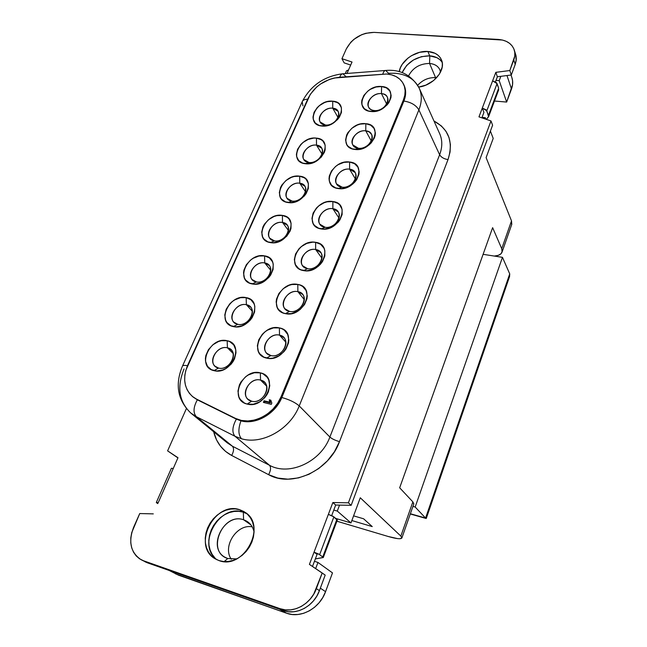 <?xml version="1.0" encoding="UTF-8"?>
<svg xmlns="http://www.w3.org/2000/svg" width="647" height="647" viewBox="0 0 647 647"><rect width="100%" height="100%" fill="white"/><g stroke="black" fill="none" stroke-linecap="round" stroke-linejoin="round"><path stroke-width="0.97" d="M435.56 77.608L436.636 77.721L435.56 77.608L429.568 63.463C434.703 63.94 438.156 66.091 439.928 69.933L440.534 72.132C439.45 67.013 435.795 64.126 429.568 63.463L429.802 55.844L429.568 63.463C419.895 63.608 412.899 67.733 408.572 75.836C412.899 67.733 419.895 63.608 429.568 63.463L435.56 77.608C428.573 77.397 422.62 79.953 417.695 85.267C422.62 79.953 428.573 77.397 435.56 77.608M231.278 559.259C222.164 546.335 236.996 523.625 252.209 526.844C236.996 523.625 222.164 546.335 231.278 559.259M227.784 558.531L224.776 557.14C206.733 547.233 224.469 512.65 243.579 519.776L250.955 524.935L243.579 519.776C222.552 512.084 205.851 552.028 227.784 558.531L224.129 561.58L227.784 558.531L236.673 558.895L227.784 558.531M243.337 512.198L243.579 519.776L243.337 512.198M226.943 442.588L232.37 446.187L196.348 416.692L235.031 436.296L241.533 438.779C238.242 434.93 238.047 428.953 240.959 420.849L236.341 419.127C232.249 426.769 231.812 432.487 235.031 436.296L269.475 465.258L232.37 446.187L196.348 416.692L190.986 413.207L227.202 442.807L232.37 446.187C234.133 448.225 233.899 451.315 231.675 455.464C222.269 450.336 216.268 442.427 213.68 431.751L216.599 440.009L220.49 446.204L225.56 451.412L231.675 455.464L268.602 474.672L277.83 478.068L287.972 479.168L298.534 477.89L308.975 474.283L318.761 468.517L327.382 460.874L334.418 451.76L339.497 441.642L448.007 159.607L450.077 151.98L450.409 144.524L449.002 137.52L445.945 131.252L441.375 125.947L433.983 121.021C448.889 129.198 453.563 142.065 448.007 159.607C443.963 158.919 441.173 157.302 439.628 154.754C442.499 147.087 442.499 140.035 439.637 133.581M381.463 93.629C369.752 92.181 362.207 109.78 374.322 110.54L371.006 111.494C353.141 110.322 364.334 84.433 381.576 86.52L381.463 93.629L386.688 104.07L381.463 93.629C384.261 93.92 386.21 95.101 387.31 97.171C390.489 102.687 381.876 111.583 374.322 110.54C371.621 110.241 369.72 109.1 368.62 107.127C365.304 101.619 373.853 92.658 381.463 93.629L381.576 86.52L386.453 87.895L389.809 90.968L391.128 95.279L390.934 97.697L388.887 102.606L387.1 104.903L382.369 108.72L379.595 110.095L373.804 111.51L368.418 111.001L364.269 108.656L361.972 104.846L361.641 102.582L361.867 100.172L363.938 95.335L367.884 91.057L370.375 89.326L375.939 87.021L381.576 86.52C399.587 87.28 388.621 113.759 371.006 111.494L374.322 110.54C386.21 112.077 393.643 94.203 381.463 93.629M332.728 108.186C321.438 106.674 313.649 124.159 325.344 124.992L321.802 126.011C304.559 124.734 316.116 99.015 332.728 101.199L332.728 108.186L338.049 117.519L332.728 108.186L338.049 111.3C341.6 116.711 332.882 126.125 325.344 124.992L320.168 122C316.48 116.606 325.134 107.127 332.728 108.186L332.728 101.199L337.402 102.606L339.206 103.957L341.406 107.717L341.454 112.4L339.335 117.269L337.548 119.541L332.857 123.318L330.14 124.669L324.503 126.044L319.311 125.502L315.364 123.14L313.253 119.339L312.994 117.075L314.102 112.255L317.2 107.645L319.359 105.639L324.487 102.59L327.261 101.668L332.728 101.199C350.116 102.072 338.761 128.373 321.802 126.011L325.344 124.992C336.788 126.594 344.487 108.842 332.728 108.186M365.757 130.831C353.966 129.133 346.194 147.265 358.398 148.26L354.944 149.441C336.933 147.928 348.474 121.256 365.838 123.698L365.757 130.831L371.313 141.022L365.757 130.831L369.194 131.931L371.467 134.293C375.034 140.011 366.186 149.506 358.398 148.26L352.85 144.936C349.129 139.226 357.912 129.659 365.757 130.831L365.838 123.698L370.739 125.211L374.095 128.446L375.381 132.942L375.171 135.449L374.387 138.005L371.232 142.858L369 144.968L363.622 148.131L357.767 149.506L352.34 148.883L348.175 146.384L346.776 144.54L345.579 140.035L346.638 135.021L347.973 132.554L351.984 128.179L357.265 125.065L360.144 124.127L365.838 123.698C383.995 124.774 372.688 152.077 354.944 149.441L358.398 148.26C370.367 150.047 378.034 131.624 365.757 130.831M316.488 145.138C305.133 143.383 297.11 161.394 308.886 162.454L305.19 163.699C287.834 162.082 299.739 135.595 316.456 138.135L316.488 145.138L322.069 154.132L316.488 145.138L321.648 148.155C325.611 153.727 316.658 163.796 308.886 162.454L303.88 159.566C299.771 154.01 308.659 143.877 316.488 145.138L316.456 138.135L321.147 139.663L322.958 141.103L325.134 145.041L325.142 149.894L324.309 152.433L321.13 157.245L316.367 161.087L313.617 162.446L307.915 163.772L302.691 163.125L298.736 160.61L296.649 156.631L296.415 154.277L297.58 149.287L300.742 144.556L302.933 142.51L308.134 139.437L313.755 138.086L316.456 138.135C333.973 139.315 322.263 166.425 305.19 163.699L308.886 162.454C320.402 164.298 328.336 146.004 316.488 145.138M349.574 169.174C337.694 167.225 329.679 185.915 341.98 187.153L338.373 188.568C320.233 186.7 332.129 159.194 349.615 162.025L349.574 169.174L355.429 179.009L349.574 169.174L355.106 172.531C359.125 178.435 350.019 188.609 341.98 187.153L336.618 183.95C332.429 178.054 341.462 167.791 349.574 169.174L349.615 162.025L354.54 163.675L357.896 167.096L359.15 171.779L358.907 174.383L356.732 179.599L354.871 182.009L352.591 184.16L347.14 187.355L341.22 188.681L335.753 187.945L331.579 185.285L329.323 181.103L329.032 178.645L329.307 176.065L331.515 170.921L335.599 166.449L338.171 164.67L343.872 162.381L349.615 162.025C367.908 163.44 356.246 191.609 338.373 188.568L341.98 187.153C354.038 189.199 361.94 170.201 349.574 169.174M299.763 183.214C288.327 181.2 280.062 199.761 291.918 201.055L288.077 202.543C270.592 200.57 282.868 173.275 299.69 176.186L299.763 183.214L305.554 191.771L299.763 183.214L304.721 186.093C309.153 191.827 299.949 202.624 291.918 201.055L287.122 198.314C282.537 192.604 291.668 181.726 299.763 183.214L299.69 176.186L304.405 177.86L306.209 179.373L308.368 183.497L308.32 188.536L306.071 193.72L304.203 196.106L299.367 200.012L296.577 201.379L290.818 202.665L285.562 201.904L281.599 199.227L280.305 197.295L279.318 192.612L280.547 187.452L281.938 184.937L286.014 180.505L291.287 177.407L294.126 176.51L299.69 176.186C317.329 177.707 305.263 205.665 288.077 202.543L291.918 201.055C303.516 203.166 311.692 184.306 299.763 183.214M332.873 208.714C320.912 206.49 312.655 225.771 325.045 227.267L321.284 228.941C303.006 226.685 315.275 198.322 332.882 201.549L332.873 208.714L338.996 218.079L332.873 208.714L338.203 211.917C342.732 218.007 333.367 228.973 325.045 227.267L319.909 224.226C315.194 218.16 324.487 207.089 332.873 208.714L332.882 201.549L337.831 203.344L339.748 204.953L342.077 209.28L342.134 214.545L339.885 219.931L337.993 222.406L333.019 226.434L330.14 227.825L324.155 229.103L318.647 228.245L314.466 225.407L313.075 223.369L311.959 218.468L313.132 213.098L316.415 208.067L318.704 205.908L324.139 202.729L327.083 201.824L332.882 201.549C351.321 203.328 339.287 232.402 321.284 228.941L325.045 227.267C337.192 229.596 345.344 209.992 332.873 208.714M282.513 222.463C271.012 220.182 262.488 239.309 274.425 240.862L270.422 242.601C252.823 240.247 265.472 212.103 282.399 215.419L282.513 222.463L288.457 230.469L282.513 222.463L287.236 225.172C292.201 231.044 282.739 242.682 274.425 240.862L269.888 238.298C264.752 232.451 274.142 220.724 282.513 222.463L282.399 215.419L287.139 217.23L288.942 218.84L291.069 223.166L290.98 228.399L290.082 231.108L286.75 236.187L281.833 240.166L279.011 241.533L273.196 242.771L267.898 241.897L263.936 239.042L262.65 237.012L261.703 232.136L262.989 226.798L264.421 224.21L268.578 219.673L273.916 216.543L276.787 215.653L282.399 215.419C300.168 217.295 287.721 246.135 270.422 242.601L274.425 240.862C286.095 243.248 294.531 223.797 282.513 222.463M315.655 249.516C303.613 247 295.089 266.896 307.568 268.659L303.645 270.608C285.23 267.939 297.895 238.678 315.615 242.334L315.655 249.516L321.963 258.266L315.655 249.516L320.718 252.524C325.837 258.768 316.205 270.64 307.568 268.659L302.707 265.828C297.385 259.609 306.945 247.623 315.655 249.516L315.615 242.334L320.588 244.283L323.937 248.092L324.818 250.526L324.826 256.002L322.505 261.558L320.564 264.097L318.203 266.346L312.59 269.605L306.541 270.826L300.992 269.839L298.679 268.562L295.42 264.68L294.345 259.56L295.582 254.004L298.946 248.82L301.276 246.62L306.783 243.409L312.744 242.156L315.615 242.334C334.2 244.493 321.769 274.514 303.645 270.608L307.568 268.659C319.796 271.287 328.215 251.052 315.655 249.516M264.728 262.941C253.155 260.369 244.372 280.102 256.382 281.922L252.209 283.928C234.489 281.178 247.542 252.152 264.566 255.88L264.728 262.941L270.729 270.276L264.728 262.941L269.168 265.448C274.732 271.425 265.003 284.025 256.382 281.922L252.144 279.569C246.394 273.624 256.042 260.927 264.728 262.941L264.566 255.88L269.322 257.846L272.452 261.655L273.236 264.081L273.083 269.516L270.689 275.032L268.74 277.547L263.741 281.599L260.878 282.974L254.999 284.154L249.669 283.151L245.706 280.119L244.429 277.984L243.531 272.897L243.935 270.139L246.353 264.712L250.591 260.07L253.195 258.266L258.913 256.034L264.566 255.88C282.464 258.137 269.613 287.907 252.209 283.928L256.382 281.922C268.125 284.607 276.827 264.534 264.728 262.941M297.871 291.635C285.748 288.805 276.948 309.347 289.524 311.401L285.432 313.641C266.879 310.536 279.949 280.321 297.79 284.437L297.871 291.635L304.268 299.618L297.871 291.635L302.626 294.401C308.409 300.766 298.502 313.69 289.524 311.401L285.003 308.821C278.986 302.489 288.813 289.435 297.871 291.635L297.79 284.437L300.459 285.23L302.796 286.556L306.128 290.576L307.268 295.905L306.945 298.817L304.543 304.559L300.159 309.46L297.418 311.344L291.393 313.617L285.432 313.641L282.763 312.792L278.566 309.573L277.191 307.325L276.156 301.987L276.52 299.1L278.946 293.447L283.281 288.651L288.877 285.4L291.886 284.526L297.79 284.437C316.52 287.009 303.678 318.025 285.432 313.641L289.524 311.401C301.834 314.353 310.528 293.447 297.871 291.635M246.378 304.705C234.74 301.834 225.666 322.198 237.764 324.301L233.413 326.589C215.58 323.411 229.046 293.455 246.167 297.636L246.378 304.705L252.314 311.256L246.378 304.705L250.478 306.969C256.713 313.019 246.717 326.719 237.764 324.301L233.882 322.198C227.437 316.189 237.352 302.384 246.378 304.705L246.167 297.636L250.947 299.763L254.053 303.775L254.821 306.314L254.611 311.967L252.136 317.661L250.146 320.241L247.761 322.505L242.164 325.748L236.22 326.881L230.858 325.732L226.895 322.513L225.633 320.273L224.776 314.96L226.199 309.242L229.677 303.969L232.03 301.745L234.683 299.917L240.466 297.693L246.167 297.636C264.194 300.289 250.923 331.029 233.413 326.589L237.764 324.301C249.572 327.293 258.557 306.573 246.378 304.705M279.512 335.13C267.308 331.976 258.218 353.189 270.883 355.551L266.604 358.098C247.922 354.54 261.428 323.33 279.383 327.924L279.512 335.13L285.845 342.198L279.512 335.13L283.879 337.605C290.422 344.05 280.248 358.187 270.883 355.551L266.774 353.27C259.973 346.873 270.066 332.59 279.512 335.13L279.383 327.924L282.06 328.797L284.405 330.213L287.729 334.459L288.829 340.031L288.473 343.047L285.99 348.984L283.968 351.669L278.728 355.923L272.63 358.187L269.548 358.446L263.919 357.176L259.722 353.747L258.363 351.378L257.369 345.805L258.751 339.829L262.286 334.345L264.696 332.048L267.429 330.164L273.422 327.916L279.383 327.924C298.251 330.932 284.979 362.991 266.604 358.098L270.883 355.551C283.281 358.842 292.266 337.241 279.512 335.13M227.429 347.819C215.726 344.625 206.361 365.652 218.532 368.062L213.995 370.65C196.049 367.027 209.952 336.092 227.17 340.743L227.429 347.819L233.146 353.472L227.429 347.819L231.133 349.809C238.112 355.874 227.865 370.828 218.532 368.062L215.079 366.234C207.857 360.225 218.031 345.15 227.429 347.819L227.17 340.743L229.742 341.624L233.761 344.948L235.807 349.93L235.969 352.809L234.529 358.81L232.977 361.689L230.947 364.342L225.771 368.547L222.835 369.93L216.826 370.998L211.432 369.712L207.469 366.291L205.528 361.269L205.414 358.389L205.883 355.421L208.463 349.639L212.871 344.77L218.451 341.543L221.42 340.702L227.17 340.743C245.326 343.824 231.61 375.592 213.995 370.65L218.532 368.062C230.413 371.386 239.697 349.978 227.429 347.819M260.531 380.08C248.254 376.57 238.864 398.503 251.618 401.189L247.146 404.068C228.334 400.016 242.285 367.755 260.353 372.866L260.531 380.08L266.613 386.089L260.531 380.08L264.445 382.215C271.845 388.677 261.412 404.213 251.618 401.189L247.995 399.248C240.312 392.858 250.656 377.152 260.531 380.08L260.353 372.866L263.054 373.82L267.316 377.363L268.715 379.821L269.767 385.636L268.376 391.912L266.807 394.921L264.736 397.679L259.407 402.013L253.22 404.262L247.146 404.068L244.445 403.049L240.247 399.401L238.897 396.91L237.959 391.087L239.414 384.892L240.983 381.94L245.496 376.894L248.27 374.985L254.344 372.745L260.353 372.866C279.375 376.328 265.642 409.486 247.146 404.068L251.618 401.189C264.089 404.836 273.382 382.498 260.531 380.08M190.711 412.98L196.348 416.692C192.976 412.859 193.307 407.23 197.343 399.814L192.264 396.32C184.039 388.321 182.511 377.953 187.679 365.215L308.109 98.295C314.523 86.237 324.778 79.241 338.882 77.308L386.72 74.009L334.2 78.012L329.501 79.387L320.588 83.964L316.634 87.038L310.301 94.308L185.835 370.27L184.824 375.381L184.686 380.396L185.422 385.175L187.032 389.559L189.458 393.425L192.652 396.635L196.502 399.102L235.532 418.423L241.388 420.437L247.833 420.987L254.554 420.049L261.226 417.647L267.502 413.91L273.083 409.009L277.676 403.202L281.073 396.773L403.388 100.01L404.812 95.255L405.143 90.612L404.375 86.269L402.539 82.387L399.725 79.112L396.053 76.572L391.653 74.858L386.72 74.009C394.88 74.785 400.509 78.222 403.615 84.32C405.742 89.051 405.669 94.284 403.388 100.01L403.89 101.061L281.817 397.509C275.468 413.87 255.686 425.128 240.959 420.849C238.047 428.953 238.242 434.93 241.533 438.779L235.031 436.296L269.475 465.258C289.29 476.418 321.033 461.764 329.881 437.04L299.221 405.92C290.422 429.107 262.302 445.039 241.533 438.779C262.302 445.039 290.422 429.107 299.221 405.92L418.884 109.901L439.628 154.754C442.475 147.16 442.499 140.156 439.709 133.751L419.224 88.194C422.079 94.761 421.965 102 418.884 109.901L439.628 154.754L329.881 437.04L299.221 405.92C295.234 402.434 289.427 399.628 281.817 397.509C289.427 399.628 295.234 402.434 299.221 405.92L418.884 109.901C416.005 105.113 411.007 102.169 403.89 101.061C411.007 102.169 416.005 105.113 418.884 109.901C422.054 101.741 422.079 94.325 418.965 87.636M388.515 73.257L395.099 73.248C406.793 74.348 414.84 79.33 419.224 88.194C411.589 75.109 400.42 69.189 385.725 70.458L388.515 73.257M246.976 513.783L243.151 512.141L239.827 509.763L245.383 512.513C267.357 526.092 243.563 570.331 218.977 560.569L223.514 561.531L228.31 561.459L233.155 560.359L237.87 558.264L242.261 555.255L246.159 551.462L249.394 547.03L251.853 542.137L253.43 536.978L254.077 531.769L253.77 526.707L252.532 521.983L250.413 517.794L247.51 514.276L243.935 511.567L239.827 509.763L235.338 508.922L230.647 509.076L225.924 510.208L221.347 512.278L217.085 515.206L213.284 518.878L210.097 523.164L207.638 527.912L206.005 532.942L205.261 538.069L205.439 543.1L206.539 547.847L208.528 552.126L211.334 555.765L214.869 558.612L218.977 560.569L215.265 558.854C191.455 545.995 214.78 500.527 239.827 509.763L243.151 512.141C219.325 503.293 195.863 545.292 217.085 559.817M442.152 62.217C439.491 58.416 435.342 56.289 429.697 55.836C416.741 56.135 407.553 61.724 402.127 72.61L406.68 65.404L413.368 60.017L421.432 56.661L429.697 55.836L427.861 51.477L429.697 55.836L436.919 57.696L439.782 59.573L441.998 61.983M399.248 71.688C400.671 60.842 415.471 50.385 427.861 51.477L419.571 52.318L411.46 55.699L407.861 58.198L402.216 64.344L400.388 67.765L399.248 71.688M175.604 573.889L286.581 613.219L292.096 614.48L297.879 614.504L303.694 613.283L309.315 610.849L314.507 607.307L319.06 602.802L322.788 597.513L325.554 591.657L332.493 572.894L317.968 562.445L314.442 561.313L312.493 566.473L317.062 554.374L314.442 561.313L317.968 562.445L332.493 572.894L325.554 591.657L320.33 588.172L325.554 591.657C319.772 608.317 300.912 618.71 286.581 613.219L178.556 575.199L169.11 570.436M335.672 518.393L350.973 522.93L360.282 497.778L350.973 522.93L335.672 518.393M502.088 251.99L511.785 224.323L511.502 220.886L486.107 157.625L493.208 138.418L490.41 131.098L493.208 138.418L486.107 157.625L511.502 220.886L501.74 248.691L492.626 227.671L399.668 487.789L412.867 501.878L400.857 536.104L360.282 497.778L400.857 536.104L401.9 537.892C401.075 539.347 396.506 538.878 388.192 536.484L397.67 538.627L399.773 538.741L401.868 538.013L400.857 536.104L412.867 501.878L399.668 487.789L492.626 227.671L501.74 248.691L502.088 251.998C501.271 254.376 498.675 255.727 494.308 256.066L483.099 254.328L494.308 256.066L498.295 255.33L501.004 253.761L502.201 251.481L501.74 248.691L511.502 220.886L511.648 224.727M515.667 54.405L516.185 60.616L515.23 64.401L513.783 59.904L509.82 70.531L495.837 72.343L492.602 80.875L495.837 72.343L497.373 76.775L495.998 80.414L499.217 80.649L506.658 102.064L494.478 101.029L506.658 102.064L512.537 84.814L512.586 80.738L511.906 77.68M514.252 49.948C515.222 53.078 515.069 56.394 513.783 59.904L515.23 64.401L516.306 59.298L516.039 55.804L514.252 49.948C511.898 43.632 506.544 40.13 498.19 39.427L374.015 32.382C361.471 32.754 352.235 38.262 346.307 48.921L341.956 58.699L344.155 62.88L350.69 65.056L344.155 62.88L341.956 58.699L352.025 62.023L348.531 69.957L352.025 62.023L341.956 58.699L346.307 48.921L350.82 42.225L354.006 39.281L361.624 34.728L365.781 33.296L374.015 32.382L502.46 40.041L506.302 41.359L509.569 43.341L512.141 45.905L513.904 48.97L514.786 52.415L514.753 56.111L509.82 70.531L511.292 74.987L497.373 76.775L495.837 72.343L509.82 70.531L511.292 74.987L515.23 64.401L511.292 74.987L497.373 76.775L495.465 81.829L495.998 80.414L499.217 80.649L500.843 76.33L499.217 80.649L506.658 102.064L511.486 88.995C512.925 85.032 513.071 81.279 511.931 77.737L511.033 75.02M482.047 117.374L483.932 112.384L481.869 117.851L482.047 117.374L485.29 117.673L482.047 117.374M243.151 512.141L238.686 511.3L234.02 511.445L229.321 512.57L224.776 514.624L220.53 517.527L216.761 521.183L213.599 525.445L211.157 530.168L209.539 535.174L208.803 540.269L208.989 545.275L210.097 550.007L212.087 554.261L214.885 557.884M158.167 502.776L177.99 457.72L167.605 450.862L186.376 408.637L167.605 450.862L177.99 457.72L173.259 468.468L171.382 468.282L173.259 468.468L158.167 502.776L156.315 502.484L156.906 503.026L156.412 502.412L158.167 502.776M141.135 559.728L147.459 562.833L283.394 610.574L288.489 611.738L293.827 611.755L299.197 610.622L304.389 608.374L309.185 605.099L313.391 600.934L316.852 596.049L319.416 590.638L325.19 575.11L309.412 564.394L314.046 552.158L317.062 554.374L314.046 552.158L309.412 564.394L322.198 572.999L316.367 588.624L319.416 590.638L325.19 575.11L322.198 572.999L313.779 594.067L310.293 598.985L306.055 603.174L301.227 606.465L296.011 608.73L290.608 609.878L285.238 609.862L280.119 608.698L143.577 560.795L139.566 558.806L136.169 555.886L133.517 552.174L131.705 547.807L130.791 542.962L130.799 537.827L131.737 532.594L139.736 513.548L153.29 513.872L139.736 513.548L133.549 527.459C128.155 541.943 130.686 552.7 141.135 559.728L147.459 562.833L283.394 610.574C296.625 615.629 314.038 606.029 319.416 590.638L316.367 588.624C310.932 604.104 293.414 613.768 280.119 608.698L283.394 610.574L280.119 608.698L143.577 560.795L147.459 562.833L144.936 561.725M331.693 515.619L333.787 510.054L337.289 511.081L350.973 522.93L337.289 511.081L339.538 505.105L335.688 505.032L331.693 515.619M485.873 119.202L485.29 117.673L485.873 119.202M492.602 125.211L351.159 505.323L335.688 505.032L332.849 502.541L314.046 552.158L319.65 554.641L333.876 516.872L336.852 519.387L322.756 556.938L323.282 557.544L315.348 558.903L323.274 557.455L319.65 554.641L333.876 516.872L328.369 514.365L332.849 502.541L335.688 505.032L333.787 510.054L337.289 511.081L339.538 505.105L351.159 505.323L492.602 125.211L490.992 120.94L348.401 502.816L332.849 502.541L348.401 502.816L351.159 505.323L348.401 502.816L490.992 120.94L478.966 116.864L490.992 120.94L492.602 125.211M177.909 457.898L167.605 450.862L177.909 457.898M271.829 403.057L271.279 404.375L263.386 402.41L264.065 400.784L269.678 402.167L269.273 399.789L270.794 400.161L271.829 403.057L270.794 400.161L269.273 399.789L269.678 402.167L264.065 400.784L263.386 402.41L271.279 404.375L271.829 403.057M346.46 70.838L348.531 69.957L346.994 73.459L348.531 69.957L346.468 70.83L345.247 73.596M492.602 80.875L478.966 116.864L482.29 108.081L483.932 112.384L482.29 108.081L486.811 110.799L497.058 83.6L492.602 80.875L482.29 108.081L486.188 109.861L488.493 115.279L498.667 88.178L497.058 83.6L486.811 110.799L488.582 116.751L486.39 119.38L488.647 116.484L488.493 115.279L498.667 88.178L496.451 82.646L492.602 80.875M418.69 87.078L425.863 85.113L433.611 80.543L439.345 74.235L442.176 67.183L442.354 63.729L441.691 60.503L440.219 57.615L437.995 55.197L435.116 53.329L427.861 51.477C434.638 52.067 439.176 54.882 441.48 59.936C446.228 70.046 433.393 85.444 418.69 87.078M302.942 105.825L302.189 101.773C302.893 100.091 304.721 99.25 307.681 99.25C304.688 99.25 302.853 100.107 302.173 101.83L182.389 366.283C174.803 384.747 177.674 400.388 190.986 413.207C178.976 401.844 176.671 387.084 184.055 368.919M182.389 366.283C182.705 365.337 184.395 365.159 187.452 365.733C184.427 365.159 182.745 365.337 182.397 366.251M197.343 399.814L193.105 397.032L197.343 399.814C193.307 407.23 192.976 412.859 196.348 416.692L235.031 436.296C231.812 432.487 232.249 426.769 236.341 419.127L197.343 399.814M385.725 70.458L342.886 73.774C341.6 73.774 340.565 74.931 339.764 77.244C340.557 74.947 341.584 73.79 342.861 73.774L345.927 76.516M382.83 73.968C383.566 71.631 384.52 70.458 385.693 70.45C384.52 70.458 383.566 71.631 382.83 73.968M403.857 84.862C406.235 89.698 406.251 95.101 403.89 101.061C406.162 95.335 406.235 90.111 404.108 85.388L403.655 84.417M235.532 418.423L240.959 420.849C255.686 425.128 275.468 413.87 281.817 397.509L281.073 396.773C274.037 415.188 250.243 426.405 235.532 418.423M281.817 397.509L281.073 396.773L403.388 100.01L403.89 101.061L281.817 397.509M264.356 402.652L264.825 401.512L264.065 400.784L264.825 401.512L270.438 402.903L269.678 402.167L270.438 402.903L270.025 400.525L269.273 399.789L270.786 400.711L270.025 400.525L270.438 402.903L264.825 401.512L264.356 402.652M231.675 455.464C233.899 451.315 234.133 448.225 232.37 446.187L269.475 465.258C271.142 467.271 270.85 470.409 268.602 474.672L231.675 455.464M269.475 465.258C289.29 476.418 321.033 461.764 329.881 437.04C331.984 438.868 335.195 440.397 339.497 441.642C329.226 470.733 291.813 487.927 268.602 474.672C270.85 470.409 271.142 467.271 269.475 465.258M339.497 441.642C335.195 440.397 331.984 438.868 329.881 437.04L439.628 154.754C441.173 157.302 443.963 158.919 448.007 159.607L339.497 441.642M484.846 118.854L485.29 117.673L484.846 118.854M315.655 568.6L317.968 562.445L315.655 568.6M279.658 609.264L286.581 613.219L279.658 609.264M506.973 75.545L511.486 88.995L506.973 75.545M337.305 520.156L336.852 519.387L322.756 556.938L318.712 554.075L314.046 552.158L328.369 514.365L332.97 516.266L337.305 520.156M157.811 503.592L156.906 503.026L157.811 503.592M254.077 531.899C252.621 525.712 249.119 521.676 243.579 519.776L247.672 521.789C250.987 524.167 253.123 527.54 254.077 531.899M413.757 504.07L412.867 501.878L413.829 503.867L401.9 537.892M336.909 521.207L388.192 536.484L336.909 521.207M363.606 518.789L372.251 526.585L351.855 520.552L372.251 526.585L363.606 518.789L353.594 515.853L363.606 518.789M412.94 506.407L415.172 507.03L425.572 518.061L410.368 513.742L425.572 518.061L415.172 507.03L502.46 257.336L494.308 256.066L502.46 257.336L509.723 273.891L502.46 257.336L415.172 507.03L412.94 506.407M509.593 276.479L509.723 273.891L425.572 518.061L426.316 518.328M509.755 273.964L425.572 518.061M426.284 518.417L509.601 276.447M302.392 101.353C310.867 85.412 324.228 76.233 342.457 73.807M192.288 396.336L193.105 397.032M323.282 557.544L337.33 520.083M156.331 502.452L171.382 468.282M498.732 89.698L488.582 116.743M426.082 518.473L410.279 513.977"/></g></svg>
